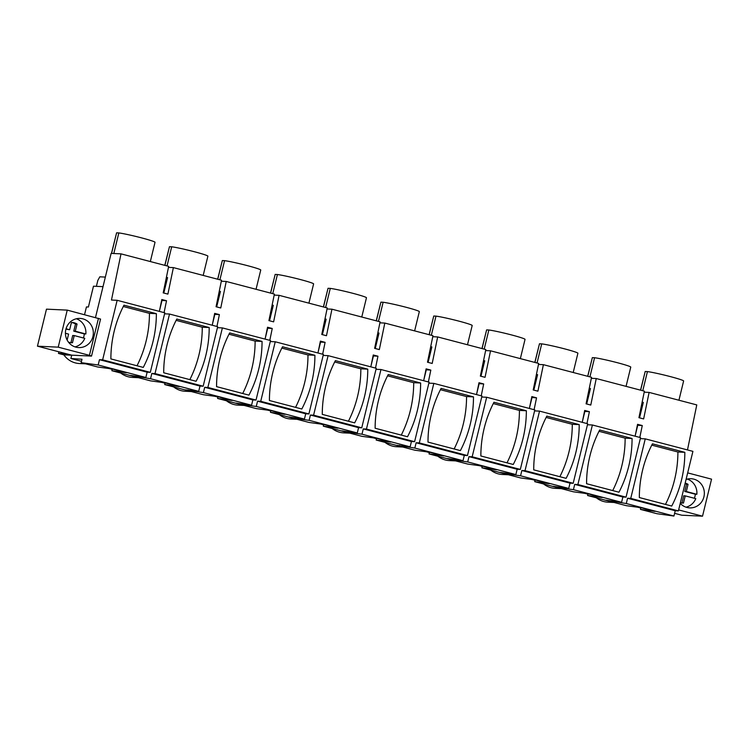 <?xml version="1.0" encoding="UTF-8"?>
<svg xmlns="http://www.w3.org/2000/svg" width="749" height="749" viewBox="0 0 749 749"><rect width="100%" height="100%" fill="white"/><g stroke="black" fill="none" stroke-linecap="round" stroke-linejoin="round"><path stroke-width="1.12" d="M687.479 449.934L696.776 404.909L649.111 392.41L643.634 418.925L638.934 417.689L644.402 391.175L596.251 378.535L590.774 405.059L586.074 403.823L591.541 377.309L543.39 364.669L537.913 391.184L535.563 390.575L533.213 389.957L538.69 363.434L490.529 350.804L485.052 377.318L480.352 376.092L485.829 349.568L437.669 336.938L432.192 363.452L427.492 362.216L432.969 335.702L384.808 323.062L379.331 349.586L374.631 348.351L380.108 321.836L331.947 309.197L326.47 335.721L321.77 334.485L327.247 307.961L279.087 295.331L273.619 321.845L268.91 320.619L274.387 294.095L226.226 281.465L220.758 307.979L216.058 306.744L221.526 280.229L173.375 267.599L167.898 294.114L163.198 292.878L168.665 266.363L121.001 253.855L111.47 300.04L117.153 300.302L164.817 312.81L150.306 372.347L147.132 372.197L145.849 377.487L130.382 375.38L150.549 378.722L198.7 391.362L185.593 389.864L203.41 392.588L251.561 405.228L236.104 403.112L240.803 404.348L256.27 406.464L304.422 419.094L288.964 416.978L293.664 418.214L309.122 420.329L357.282 432.959L341.825 430.844L346.525 432.079L361.982 434.195L410.143 446.835L397.036 445.337L414.843 448.061L463.004 460.701L447.546 458.585L452.246 459.82L467.704 461.936L515.864 474.566L500.407 472.45L505.107 473.686L520.564 475.802L568.725 488.432L553.258 486.316L557.968 487.552L573.425 489.668L621.586 502.298L606.119 500.192L626.286 503.534L673.95 516.042L656.939 513.711L640.461 509.395L655.066 511.389L640.844 507.663L626.239 505.659L587.6 495.52L602.205 497.523L587.984 493.788L573.378 491.793L534.739 481.654L549.345 483.657L535.123 479.922L520.518 477.928L481.879 467.788L496.484 469.782L482.262 466.056L467.666 464.052L429.027 453.922L443.623 455.916L429.402 452.19L414.806 450.186L376.167 440.047L390.772 442.05L376.55 438.315L361.945 436.321L323.306 426.181L337.911 428.185L323.69 424.449L309.084 422.455L270.445 412.315L285.051 414.309L270.829 410.583L256.224 408.589L217.585 398.449L232.19 400.443L217.968 396.717L203.363 394.714L164.724 384.583L179.329 386.578L165.108 382.851L150.502 380.848L111.863 370.708L126.469 372.712L112.247 368.976L97.642 366.982L81.173 362.656L82.006 359.239L70.902 358.518L81.501 361.299M159.378 311.378L161.821 299.516L166.531 300.742L164.078 312.614M214.495 314.308L219.382 314.617L214.682 313.382L212.239 325.253M219.382 314.617L216.938 326.48M267.356 328.174L272.243 328.483L267.543 327.247L265.09 339.119M272.243 328.483L269.799 340.355M320.216 342.05L325.103 342.349L320.403 341.113L317.951 352.985M325.103 342.349L322.65 354.221M373.068 355.915L377.964 356.215L373.264 354.989L370.811 366.851M377.964 356.215L375.511 368.087M425.928 369.781L430.825 370.09L426.125 368.854L423.672 380.726M430.825 370.09L428.372 381.953M478.789 383.647L483.685 383.956L478.986 382.72L476.533 394.592M483.685 383.956L481.233 395.828M531.65 397.513L536.546 397.822L531.846 396.586L529.393 408.458M536.546 397.822L534.093 409.694M584.51 411.388L589.407 411.688L584.697 410.452L582.254 422.324M589.407 411.688L586.954 423.56M637.371 425.254L642.268 425.554L637.558 424.327L635.115 436.19M642.268 425.554L639.815 437.425M71.717 355.166L37.45 346.178L46.475 309.15L67.241 310.123L100.553 319.065L91.528 356.093L71.717 355.166L70.902 358.518M117.153 300.302L102.641 359.838L99.467 359.689L98.185 364.988L81.173 362.656M121.001 253.855L111.124 253.396L95.488 317.529M102.641 359.838L150.306 372.347M156.363 313.681A111.91 107.023 92.7 0 1 143.274 367.413L110.88 358.911A111.91 107.023 92.7 0 1 123.969 305.18L156.363 313.681L149.444 313.354L123.295 306.5M161.634 300.443L166.531 300.742M109.185 368.564L112.2 369.351M103.016 286.652L93.475 286.202L88.401 307.015L86.435 306.921L84.543 314.664M162.046 382.43L165.061 383.216M214.907 396.296L217.912 397.082M267.767 410.162L270.773 410.958M320.628 424.028L323.634 424.823M373.489 437.903L376.494 438.689M426.35 451.769L429.355 452.555M479.201 465.635L482.216 466.421M532.062 479.5L535.076 480.296M584.922 493.376L587.937 494.162M637.783 507.242L640.798 508.028M98.185 364.988L145.849 377.487M99.467 359.689L147.132 372.197M98.465 318.316L89.431 355.335L91.528 356.093M67.241 310.123L58.216 347.152L89.431 355.335M58.216 347.152L37.45 346.178M137.02 365.765A111.91 107.023 92.7 0 0 149.444 313.354M161.981 300.536L159.593 310.311M135.223 376.035L135.082 376.607M166.409 277.299L167.57 277.607L163.806 293.037M105.347 277.083L99.814 276.821L97.838 280.398L96.387 286.343M113.82 253.518L118.838 232.92A19.839 1.152 13.7 0 1 140.653 237.639A19.839 1.152 13.7 0 1 155.024 242.302L150.334 261.551M111.573 253.415L116.601 232.817L118.838 232.92M71.707 355.213L63.843 354.848L58.478 353.434L66.586 353.818M85.62 363.827L79.441 363.537A21.552 20.607 -87.3 0 1 63.843 354.848M58.478 353.434L58.871 351.796M111.863 370.708L112.284 368.985M88.897 322.285A14.596 13.959 -87.3 0 1 92.239 338.623A14.596 13.959 -87.3 0 1 78.692 347.583A14.596 13.959 -87.3 0 1 69.863 343.725A14.596 13.959 -87.3 0 1 66.521 327.388A14.596 13.959 -87.3 0 1 80.068 318.419A14.596 13.959 -87.3 0 1 88.897 322.285M111.479 253.405L116.601 232.817M640.311 438.624L645.254 438.858L692.919 451.357L678.407 510.893L675.242 510.743L673.95 516.042M645.254 438.858L630.742 498.385L678.407 510.893M684.829 452.33A111.91 107.023 92.7 0 1 671.731 506.052L639.337 497.551A111.91 107.023 92.7 0 1 652.435 443.829L684.829 452.33L677.901 452.003L651.761 445.14M637.717 425.348L635.33 435.122M610.959 500.847L610.828 501.418M626.286 503.534L627.578 498.244L675.242 510.743M630.742 498.385L627.578 498.244M665.477 504.414A111.91 107.023 92.7 0 0 677.901 452.003M678.65 509.919L702.525 516.183L681.759 515.209L674.606 513.337M640.461 509.395L640.882 507.672M649.111 392.41L644.196 392.176M687.676 472.891L711.55 479.154L702.525 516.183M642.146 402.11L643.307 402.419L639.543 417.848M614.077 502.467L607.898 502.176A21.552 20.607 -87.3 0 1 596.401 497.832M587.6 495.52L588.021 493.797M642.764 390.744L647.436 371.598A19.839 1.152 13.7 0 1 669.25 376.316A19.839 1.152 13.7 0 1 683.622 380.979L678.931 400.228M640.638 390.182L645.198 371.495L647.436 371.598M686.075 479.444A14.596 13.959 -87.3 0 1 686.936 479.182A14.596 13.959 -87.3 0 1 691.074 478.723A14.596 13.959 -87.3 0 1 704.275 491.775A14.596 13.959 -87.3 0 1 693.846 507.429A14.596 13.959 -87.3 0 1 689.707 507.888A14.596 13.959 -87.3 0 1 680.242 503.375M640.545 390.163L645.198 371.495M164.574 313.812L169.517 314.046L217.678 326.676L203.166 386.212L199.992 386.063L198.7 391.362M203.166 386.212L155.006 373.573L169.517 314.046M209.196 327.538A111.91 107.023 92.7 0 1 196.098 381.269L163.703 372.768A111.91 107.023 92.7 0 1 176.801 319.046L209.196 327.538L202.267 327.219L176.127 320.357M150.549 378.722L151.841 373.433L199.992 386.063M155.006 373.573L151.841 373.433M189.843 379.631A111.91 107.023 92.7 0 0 202.267 327.219M214.841 314.402L212.454 324.177M188.083 389.911L187.943 390.472M173.375 267.599L168.459 267.365M164.724 384.583L165.145 382.861M219.27 291.164L220.431 291.473L216.667 306.912M167.027 265.932L171.699 246.786A19.839 1.152 13.7 0 1 193.514 251.505A19.839 1.152 13.7 0 1 207.885 256.167L203.194 275.417M164.902 265.371L169.461 246.683L171.699 246.786M164.808 265.352L169.461 246.683M138.443 377.683L132.264 377.393A21.552 20.607 -87.3 0 1 120.767 373.049M217.435 327.678L222.378 327.912L270.539 340.542L256.027 400.078L252.853 399.929L251.561 405.228M256.027 400.078L207.866 387.448L222.378 327.912M262.056 341.413A111.91 107.023 92.7 0 1 248.958 395.135L216.564 386.634A111.91 107.023 92.7 0 1 229.662 332.912L262.056 341.413L255.128 341.085L228.979 334.223M203.41 392.588L204.702 387.299L252.853 399.929M207.866 387.448L204.702 387.299M242.704 393.497A111.91 107.023 92.7 0 0 255.128 341.085M267.702 328.268L265.315 338.052M240.944 403.777L240.803 404.348M226.226 281.465L221.32 281.231M217.585 398.449L218.006 396.727M272.13 305.03L273.291 305.339L269.528 320.778M219.888 279.798L224.56 260.652A19.839 1.152 13.7 0 1 246.374 265.371A19.839 1.152 13.7 0 1 260.746 270.033L256.055 289.283M217.762 279.237L222.322 260.549L224.56 260.652M217.669 279.218L222.322 260.549M191.304 391.549L185.125 391.259A21.552 20.607 -87.3 0 1 173.628 386.915M270.295 341.544L275.239 341.778L323.399 354.417L308.888 413.944L305.714 413.794L304.422 419.094M308.888 413.944L260.727 401.314L275.239 341.778M314.908 355.279A111.91 107.023 92.7 0 1 301.819 409.001L269.425 400.509A111.91 107.023 92.7 0 1 282.513 346.778L314.908 355.279L307.979 354.951L281.839 348.098M256.27 406.464L257.553 401.164L305.714 413.794M260.727 401.314L257.553 401.164M295.565 407.362A111.91 107.023 92.7 0 0 307.979 354.951M320.563 342.134L318.175 351.918M293.805 417.642L293.664 418.214M279.087 295.331L274.181 295.097M270.445 412.315L270.866 410.592M324.991 318.905L326.152 319.205L322.388 334.644M272.748 293.664L277.42 274.527A19.839 1.152 13.7 0 1 299.235 279.246A19.839 1.152 13.7 0 1 313.606 283.899L308.916 303.158M270.623 293.112L275.173 274.415L277.42 274.527M270.529 293.084L275.173 274.415M244.155 405.415L237.985 405.134A21.552 20.607 -87.3 0 1 226.488 400.781M323.156 355.419L328.099 355.644L376.26 368.283L361.748 427.819L358.574 427.67L357.282 432.959M361.748 427.819L313.588 415.18L328.099 355.644M367.768 369.145A111.91 107.023 92.7 0 1 354.67 422.867L322.276 414.375A111.91 107.023 92.7 0 1 335.374 360.644L367.768 369.145L360.84 368.817L334.7 361.964M309.122 420.329L310.414 415.03L358.574 427.67M313.588 415.18L310.414 415.03M348.425 421.228A111.91 107.023 92.7 0 0 360.84 368.817M373.414 356.009L371.036 365.784M346.665 431.508L346.525 432.079M331.947 309.197L327.041 308.972M323.306 426.181L323.727 424.458M377.852 332.771L379.003 333.071L375.249 348.51M325.609 307.539L330.281 288.393A19.839 1.152 13.7 0 1 352.096 293.112A19.839 1.152 13.7 0 1 366.467 297.765L361.767 317.024M323.484 306.978L328.034 288.29L330.281 288.393M323.39 306.95L328.034 288.29M297.016 419.29L290.846 419A21.552 20.607 -87.3 0 1 279.349 414.646M376.017 369.285L380.96 369.519L429.121 382.149L414.6 441.685L411.435 441.536L410.143 446.835M414.6 441.685L366.448 429.046L380.96 369.519M420.629 383.011A111.91 107.023 92.7 0 1 407.531 436.742L375.137 428.241A111.91 107.023 92.7 0 1 388.235 374.519L420.629 383.011L413.701 382.692L387.561 375.829M361.982 434.195L363.274 428.896L411.435 441.536M366.448 429.046L363.274 428.896M401.277 435.094A111.91 107.023 92.7 0 0 413.701 382.692M426.275 369.875L423.897 379.649M399.526 445.374L399.386 445.945M384.808 323.062L379.902 322.838M376.167 440.047L376.588 438.324M430.712 346.637L431.864 346.946L428.1 362.376M378.47 321.405L383.132 302.259A19.839 1.152 13.7 0 1 404.956 306.978A19.839 1.152 13.7 0 1 419.328 311.64L414.628 330.889M376.344 320.844L380.895 302.156L383.132 302.259M376.251 320.825L380.895 302.156M349.877 433.156L343.707 432.866A21.552 20.607 -87.3 0 1 332.2 428.522M428.877 383.151L433.821 383.385L481.972 396.015L467.46 455.551L464.296 455.401L463.004 460.701M467.46 455.551L419.309 442.921L433.821 383.385M473.49 396.886A111.91 107.023 92.7 0 1 460.392 450.608L427.997 442.107A111.91 107.023 92.7 0 1 441.095 388.385L473.49 396.886L466.561 396.558L440.421 389.695M414.843 448.061L416.135 442.771L464.296 455.401M419.309 442.921L416.135 442.771M454.137 448.969A111.91 107.023 92.7 0 0 466.561 396.558M479.135 383.741L476.757 393.515M452.387 459.249L452.246 459.82M437.669 336.938L432.763 336.704M429.027 453.922L429.439 452.199M483.573 360.503L484.725 360.812L480.961 376.251M431.33 335.271L435.993 316.125A19.839 1.152 13.7 0 1 457.808 320.844A19.839 1.152 13.7 0 1 472.188 325.506L467.488 344.755M429.196 334.709L433.755 316.022L435.993 316.125M429.111 334.691L433.755 316.022M402.737 447.022L396.567 446.732A21.552 20.607 -87.3 0 1 385.061 442.387M481.729 397.017L486.681 397.251L534.833 409.89L520.321 469.417L517.156 469.267L515.864 474.566M520.321 469.417L472.17 456.787L486.681 397.251M526.35 410.752A111.91 107.023 92.7 0 1 513.252 464.474L480.858 455.972A111.91 107.023 92.7 0 1 493.956 402.25L526.35 410.752L519.422 410.424L493.282 403.571M467.704 461.936L468.996 456.637L517.156 469.267M472.17 456.787L468.996 456.637M506.998 462.835A111.91 107.023 92.7 0 0 519.422 410.424M531.996 397.607L529.609 407.39M505.247 473.115L505.107 473.686M490.529 350.804L485.624 350.569M481.879 467.788L482.3 466.065M536.424 374.378L537.585 374.678L533.822 390.117M484.191 349.137L488.854 329.991A19.839 1.152 13.7 0 1 510.668 334.709A19.839 1.152 13.7 0 1 525.04 339.372L520.349 358.631M482.056 348.585L486.616 329.888L488.854 329.991M481.972 348.557L486.616 329.888M455.598 460.888L449.419 460.598A21.552 20.607 -87.3 0 1 437.922 456.253M534.589 410.883L539.542 411.117L587.693 423.756L573.182 483.292L570.017 483.142L568.725 488.432M573.182 483.292L525.021 470.653L539.542 411.117M579.211 424.617A111.91 107.023 92.7 0 1 566.113 478.339L533.719 469.848A111.91 107.023 92.7 0 1 546.817 416.116L579.211 424.617L572.283 424.29L546.143 417.436M520.564 475.802L521.856 470.503L570.017 483.142M525.021 470.653L521.856 470.503M559.859 476.701A111.91 107.023 92.7 0 0 572.283 424.29M584.857 411.473L582.469 421.256M558.099 486.981L557.968 487.552M543.39 364.669L538.475 364.435M534.739 481.654L535.161 479.931M589.285 388.244L590.446 388.544L586.682 403.983M537.052 363.003L541.714 343.866A19.839 1.152 13.7 0 1 563.529 348.585A19.839 1.152 13.7 0 1 577.9 353.238L573.21 372.496M534.917 362.45L539.477 343.754L541.714 343.866M534.833 362.422L539.477 343.754M508.459 474.763L502.279 474.473A21.552 20.607 -87.3 0 1 490.782 470.119M587.45 424.758L592.393 424.992L640.554 437.622L626.042 497.158L622.868 497.008L621.586 502.298M626.042 497.158L577.882 484.519L592.393 424.992M632.072 438.483A111.91 107.023 92.7 0 1 618.974 492.215L586.579 483.714A111.91 107.023 92.7 0 1 599.677 429.982L632.072 438.483L625.143 438.156L599.003 431.302M573.425 489.668L574.717 484.369L622.868 497.008M577.882 484.519L574.717 484.369M612.719 490.567A111.91 107.023 92.7 0 0 625.143 438.156M596.251 378.535L591.336 378.311M589.912 376.878L594.575 357.732A19.839 1.152 13.7 0 1 616.39 362.45A19.839 1.152 13.7 0 1 630.761 367.113L626.07 386.362M587.778 376.316L592.337 357.629L594.575 357.732M587.693 376.298L592.337 357.629M561.319 488.629L555.14 488.339A21.552 20.607 -87.3 0 1 543.643 483.994M70.706 342.677A10.102 9.662 92.7 0 0 70.958 342.668L72.484 342.742L74.235 335.571L84.787 338.342A14.596 13.959 -87.3 0 1 75.003 346.881M76.323 318.774A14.596 13.959 -87.3 0 1 81.463 321.93A14.596 13.959 -87.3 0 1 85.845 333.979L84.309 333.914A14.596 13.959 -87.3 0 1 83.373 337.968M72.484 342.742A10.102 9.662 -87.3 0 1 68.402 342.068M67.138 340.074L68.599 334.091L65.425 333.258M66.034 328.783L69.657 329.738L71.408 322.566A10.102 9.662 -87.3 0 1 77.044 324.045L75.293 331.217L85.845 333.979M69.657 329.738L65.949 329.092M74.235 335.571L72.7 335.496L70.958 342.668M77.044 324.045L75.518 323.971L73.767 331.142L84.309 333.914M75.518 323.971A10.102 9.662 92.7 0 0 71.651 322.557M75.293 331.217L73.767 331.142M681.721 502.982A10.102 9.662 92.7 0 0 681.965 502.972L683.491 503.038L685.241 495.875L695.793 498.637A14.596 13.959 -87.3 0 1 686.009 507.185M687.329 479.079A14.596 13.959 -87.3 0 1 692.469 482.234A14.596 13.959 -87.3 0 1 696.851 494.284L695.325 494.209A14.596 13.959 -87.3 0 1 694.379 498.272M683.491 503.038A10.102 9.662 -87.3 0 1 680.401 502.71M685.185 483.114A10.102 9.662 -87.3 0 1 688.05 484.35L686.309 491.513L696.851 494.284M685.241 495.875L683.715 495.801L681.965 502.972M688.05 484.35L686.524 484.275L684.773 491.447L695.325 494.209M686.524 484.275A10.102 9.662 92.7 0 0 685.082 483.517M686.309 491.513L684.773 491.447"/></g></svg>
